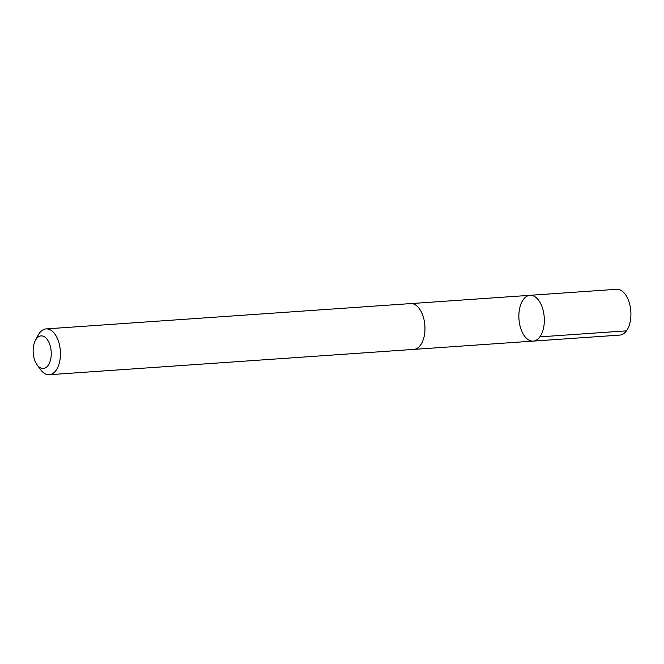 <?xml version="1.0" encoding="UTF-8"?>
<svg xmlns="http://www.w3.org/2000/svg" width="664" height="664" viewBox="0 0 664 664"><rect width="100%" height="100%" fill="white"/><g stroke="black" fill="none" stroke-linecap="round" stroke-linejoin="round"><path stroke-width="1" d="M521.605 330.805A22.949 12.666 86 0 1 519.804 307.722A22.949 12.666 86 0 1 530.005 295.314A22.949 12.666 86 0 1 544.231 317.334A22.949 12.666 86 0 1 533.184 341.105A22.949 12.666 86 0 1 521.605 330.805M619.778 335.096A22.958 12.674 -94 0 0 629.978 322.679A22.958 12.674 -94 0 0 628.177 299.597A22.958 12.674 -94 0 0 616.59 289.296L530.005 295.314A22.949 12.666 86 0 1 544.231 317.334A22.949 12.666 86 0 1 533.184 341.105L619.778 335.096M37.084 364.81L40.529 369.549A22.958 12.674 -94 0 0 49.294 374.703L413.821 349.397A22.958 12.674 -94 0 0 424.022 336.98A22.958 12.674 -94 0 0 422.221 313.889A22.958 12.674 -94 0 0 410.642 303.589L46.115 328.904A22.958 12.674 -94 0 0 38.147 335.22L35.391 340.391A16.334 9.014 -94 0 0 37.084 364.81A16.334 9.014 -94 0 0 48.821 364.295A16.334 9.014 -94 0 0 49.302 343.222A16.334 9.014 -94 0 0 35.391 340.391M49.294 374.703A22.958 12.674 -94 0 0 59.494 362.287A22.958 12.674 -94 0 0 57.702 339.204A22.958 12.674 -94 0 0 46.115 328.904M539.865 336.864L626.451 330.855M414.261 349.355L533.184 341.105M411.091 303.572L530.005 295.314"/></g></svg>
